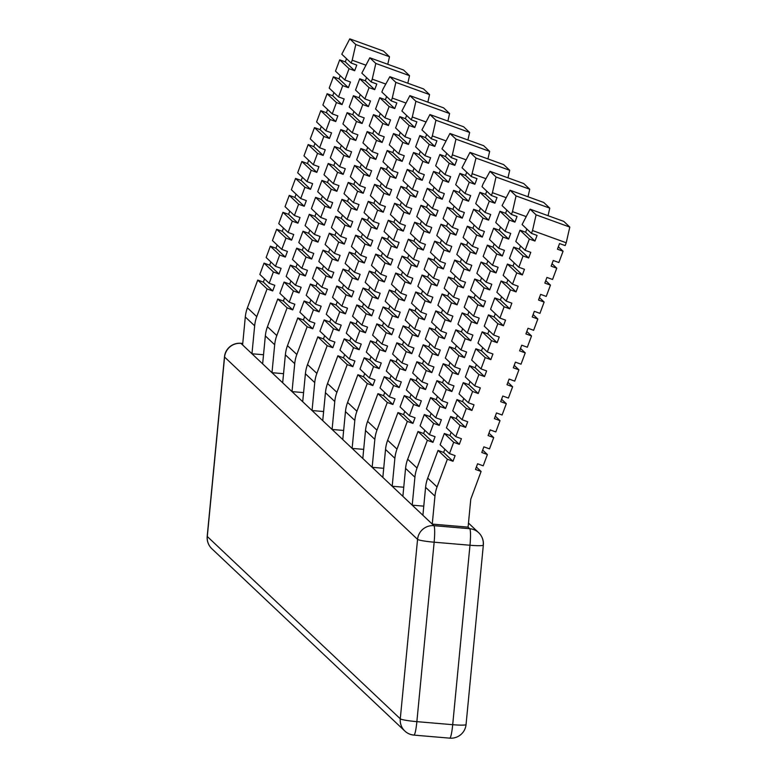 <?xml version="1.0" encoding="UTF-8"?>
<svg xmlns="http://www.w3.org/2000/svg" width="777" height="777" viewBox="0 0 777 777"><rect width="100%" height="100%" fill="white"/><g stroke="black" fill="none" stroke-linecap="round" stroke-linejoin="round"><path stroke-width="1.17" d="M481.089 471.464L475.475 469.425L477.573 463.782L483.197 465.821L487.393 454.526L481.779 452.486L483.877 446.843L489.5 448.873L493.706 437.587L488.082 435.547L490.19 429.904L495.804 431.934L500.009 420.648L494.386 418.609L496.493 412.956L502.107 414.996L506.313 403.7L500.699 401.67L502.797 396.017L508.411 398.057L512.616 386.761L507.002 384.722L509.1 379.079L514.724 381.118L518.919 369.823L513.306 367.783L515.404 362.14L521.027 364.18L525.233 352.884L519.609 350.845L521.717 345.202L527.33 347.232L531.536 335.946L525.912 333.906L528.02 328.263L533.634 330.293L537.839 319.007L532.226 316.967L534.323 311.315L539.947 313.354L544.143 302.059L538.529 300.029L540.627 294.376L546.25 296.416L550.456 285.12L544.832 283.081L546.93 277.438L552.554 279.477L556.759 268.182L551.136 266.142L553.243 260.499L558.857 262.539L563.063 251.243L557.439 249.203L559.547 243.56L565.161 245.59L566.219 242.774L532.507 230.546L536.091 214.85L569.803 227.078L563.791 221.396L530.079 209.178L522.105 224.543L531.449 233.372L537.072 235.412L534.964 241.055L529.351 239.015L525.145 250.311L530.769 252.35L528.661 257.993L523.047 255.954L518.842 267.249L524.456 269.289L522.358 274.932L516.734 272.902L512.538 284.188L518.152 286.227L516.054 291.88L510.431 289.84L506.225 301.136L511.849 303.166L509.751 308.819L504.127 306.779L499.922 318.075L505.545 320.114L503.438 325.757L497.824 323.718L493.618 335.013L499.242 337.053L497.134 342.696L491.52 340.656L487.315 351.952L492.929 353.991L490.831 359.634L485.207 357.595L481.012 368.89L486.625 370.93L484.527 376.573L478.904 374.543L474.698 385.829L480.322 387.869L478.224 393.521L472.601 391.482L468.395 402.777L474.019 404.807L471.911 410.46L466.297 408.42L462.092 419.716L467.705 421.746L465.608 427.399L459.994 425.359L455.788 436.655L461.402 438.694L459.304 444.337L453.681 442.298L449.485 453.593L455.099 455.633L453.001 461.276L447.377 459.236L437.062 486.956A36.218 35.791 133.4 0 0 434.945 496.144L432.255 524.096L468.084 527.136L470.775 499.184L481.089 471.464L476.369 467.006M536.091 214.85L530.079 209.178M526.019 216.53L512.47 211.626L511.421 214.442L517.035 216.482L514.937 222.135L509.314 220.095L505.118 231.391L510.732 233.421L508.634 239.073L503.01 237.034L498.805 248.329L504.428 250.359L502.321 256.012L496.707 253.972L492.501 265.268L498.125 267.307L496.017 272.95L490.404 270.911L486.198 282.206L491.812 284.246L489.714 289.889L484.09 287.849L479.895 299.145L485.508 301.185L483.411 306.828L477.787 304.798L473.582 316.084L479.205 318.123L477.107 323.776L471.484 321.736L467.278 333.032L472.902 335.062L470.794 340.714L465.18 338.675L460.975 349.971L466.598 352L464.491 357.653L458.877 355.613L454.671 366.909L460.285 368.949L458.187 374.592L452.564 372.552L448.368 383.848L453.982 385.887L451.884 391.53L446.26 389.491L442.055 400.786L447.678 402.826L445.571 408.469L439.957 406.439L435.751 417.725L441.375 419.765L439.267 425.417L433.653 423.378L429.448 434.673L435.062 436.703L432.964 442.356L427.35 440.316L417.026 468.036A36.218 35.791 133.4 0 0 414.908 477.224L405.565 468.385L402.875 496.338L412.218 505.167L423.786 506.148M405.565 468.385A36.218 35.791 -46.6 0 1 407.682 459.207L417.997 431.488L423.611 433.517L424.815 430.293M429.448 434.673L420.095 425.835L424.3 414.539L429.924 416.579L431.118 413.354M435.751 417.725L426.408 408.896L430.604 397.601L436.227 399.64L437.432 396.416M442.055 400.786L432.711 391.958L436.917 380.662L442.531 382.702L443.735 379.477M448.368 383.848L439.015 375.019L443.22 363.723L448.834 365.763L450.038 362.529M454.671 366.909L445.318 358.08L449.524 346.785L455.147 348.824L456.342 345.59M460.975 349.971L451.622 341.132L455.827 329.846L461.451 331.876L462.645 328.652M467.278 333.032L457.935 324.194L462.13 312.898L467.754 314.938L468.958 311.713M473.582 316.084L464.238 307.255L468.444 295.959L474.057 297.999L475.262 294.774M479.895 299.145L470.541 290.316L474.747 279.021L480.361 281.06L481.565 277.836M486.198 282.206L476.845 273.378L481.05 262.082L486.674 264.122L487.869 260.887M492.501 265.268L483.158 256.439L487.354 245.143L492.977 247.183L494.182 243.949M498.805 248.329L489.461 239.491L493.667 228.205L499.281 230.235L500.485 227.01M505.118 231.391L495.765 222.552L499.97 211.257L505.584 213.296L506.789 210.072M511.421 214.442L502.068 205.614L510.042 190.248L543.754 202.476L549.766 208.149L548.047 215.695M505.982 197.611L492.433 192.696L496.017 177.001L529.739 189.229L523.727 183.547L490.015 171.328L483.09 183.867L482.041 186.694L491.385 195.522L497.008 197.562L494.9 203.205L489.287 201.165L479.933 192.337L475.728 203.632L485.081 212.461L490.695 214.501L488.597 220.144L482.983 218.104L478.778 229.4L484.392 231.439L482.294 237.082L476.67 235.052L472.465 246.338L478.088 248.378L475.99 254.021L470.367 251.991L466.161 263.286L471.785 265.316L469.677 270.969L464.063 268.929L459.858 280.225L465.481 282.255L463.374 287.908L457.76 285.868L453.554 297.164L459.168 299.203L457.07 304.846L451.447 302.807L447.251 314.102L452.865 316.142L450.767 321.785L445.143 319.745L440.938 331.041L446.561 333.08L444.463 338.723L438.84 336.694L434.634 347.979L440.258 350.019L438.15 355.662L432.536 353.632L428.331 364.928L433.945 366.958L431.847 372.61L426.233 370.571L422.028 381.866L427.641 383.896L425.543 389.549L419.92 387.509L415.724 398.805L421.338 400.845L419.24 406.488L413.617 404.448L409.411 415.744L415.035 417.783L412.927 423.426L407.313 421.387L396.998 449.106A36.218 35.791 133.4 0 0 394.881 458.294L385.528 449.465A36.218 35.791 133.4 0 1 387.645 440.277L397.96 412.558L403.584 414.597L404.788 411.373M496.017 177.001L490.015 171.328M512.47 211.626L516.054 195.93L510.042 190.248M516.054 195.93L549.766 208.149M365.753 65.132L352.204 60.217L351.155 63.044L356.769 65.083L354.671 70.726L349.058 68.687L344.852 79.982L350.466 82.022L348.368 87.665L342.744 85.635L338.539 96.921L344.162 98.961L342.065 104.613L336.441 102.574L332.235 113.869L337.859 115.899L335.751 121.552L330.138 119.512L325.932 130.808L331.556 132.848L329.448 138.491L323.834 136.451L319.629 147.747L325.242 149.786L323.145 155.429L317.521 153.39L313.325 164.685L318.939 166.725L316.841 172.368L311.218 170.328L307.012 181.624L312.636 183.663L310.538 189.306L304.914 187.276L300.709 198.562L306.332 200.602L304.225 206.255L298.611 204.215L294.405 215.511L300.029 217.541L297.921 223.193L292.307 221.154L288.102 232.449L293.716 234.489L291.618 240.132L285.994 238.092L281.798 249.388L287.412 251.427L285.314 257.07L279.691 255.031L275.485 266.326L281.109 268.366L279.001 274.009L273.387 271.969L269.182 283.265L274.805 285.305L272.698 290.948L267.084 288.918L256.76 316.637A36.218 35.791 133.4 0 0 254.652 325.816L251.962 353.768L263.52 354.749M385.78 84.062L372.241 79.147L371.192 81.974L376.806 84.003L374.708 89.656L369.085 87.616L364.879 98.912L370.503 100.952L368.395 106.595L362.781 104.555L358.576 115.851L364.199 117.89L362.092 123.533L356.478 121.494L352.272 132.789L357.886 134.829L355.788 140.472L350.165 138.442L345.969 149.728L351.583 151.768L349.485 157.41L343.861 155.381L339.656 166.666L345.279 168.706L343.181 174.359L337.558 172.319L333.352 183.615L338.976 185.645L336.868 191.297L331.255 189.258L327.049 200.553L332.673 202.593L330.565 208.236L324.951 206.196L320.746 217.492L326.359 219.532L324.262 225.175L318.638 223.135L314.442 234.431L320.056 236.47L317.958 242.113L312.335 240.083L308.129 251.369L313.753 253.409L311.645 259.052L306.031 257.022L301.826 268.308L307.449 270.347L305.342 276L299.728 273.96L295.522 285.256L301.136 287.286L299.038 292.939L293.424 290.899L289.219 302.195L294.833 304.234L292.735 309.877L287.111 307.838L276.797 335.557A36.218 35.791 133.4 0 0 274.679 344.745L271.989 372.698L283.556 373.679M465.044 193.531L469.25 182.245L459.906 173.407L455.701 184.703L465.044 193.531L470.668 195.571L468.56 201.224L462.946 199.184L458.741 210.48L464.364 212.51L462.257 218.162L456.643 216.123L452.437 227.418L458.051 229.458L455.953 235.101L450.33 233.061L446.134 244.357L451.748 246.396L449.65 252.039L444.026 250L439.821 261.295L445.444 263.335L443.346 268.978L437.723 266.948L433.517 278.234L439.141 280.274L437.033 285.917L431.42 283.887L427.214 295.173L432.838 297.212L430.73 302.865L425.116 300.825L420.911 312.121L426.524 314.151L424.427 319.803L418.803 317.764L414.607 329.06L420.221 331.099L418.123 336.742L412.5 334.702L408.294 345.998L413.918 348.038L411.81 353.681L406.196 351.641L401.991 362.937L407.614 364.976L405.507 370.619L399.893 368.589L395.687 379.875L401.301 381.915L399.203 387.558L393.589 385.528L389.384 396.814L394.998 398.854L392.9 404.506L387.276 402.467L376.962 430.186A36.218 35.791 -46.6 0 0 374.844 439.374L372.154 467.317L392.191 486.247L403.749 487.228M374.844 439.374L365.501 430.536L362.81 458.488L372.154 467.317L383.721 468.298M465.918 159.761L452.369 154.846L451.32 157.673L456.934 159.712L454.836 165.355L449.223 163.316L445.017 174.611L450.631 176.651L448.533 182.294L442.909 180.254L438.704 191.55L444.327 193.59L442.23 199.233L436.606 197.193L432.4 208.489L438.024 210.528L435.916 216.171L430.303 214.141L426.097 225.427L431.721 227.467L429.613 233.119L423.999 231.08L419.794 242.375L425.407 244.405L423.31 250.058L417.686 248.018L413.49 259.314L419.104 261.354L417.006 266.997L411.383 264.957L407.177 276.253L412.801 278.292L410.703 283.935L405.079 281.896L400.874 293.191L406.497 295.231L404.39 300.874L398.776 298.834L394.57 310.13L400.194 312.169L398.086 317.812L392.472 315.783L388.267 327.068L393.881 329.108L391.783 334.761L386.159 332.721L381.963 344.017L387.577 346.047L385.479 351.699L379.856 349.66L375.65 360.955L381.274 362.995L379.166 368.638L373.552 366.598L369.347 377.894L374.97 379.934L372.863 385.577L367.249 383.537L356.925 411.256A36.218 35.791 133.4 0 0 354.817 420.444L345.464 411.616L342.774 439.559L352.127 448.397L363.685 449.378M425.854 121.911L412.305 116.997L411.256 119.823L416.87 121.853L414.772 127.506L409.149 125.466L404.953 136.762L410.567 138.801L408.469 144.444L402.845 142.405L398.64 153.7L404.263 155.74L402.156 161.383L396.542 159.343L392.336 170.639L397.96 172.679L395.852 178.321L390.239 176.292L386.033 187.578L391.647 189.617L389.549 195.27L383.925 193.23L379.73 204.526L385.343 206.556L383.246 212.208L377.622 210.169L373.416 221.464L379.04 223.494L376.942 229.147L371.319 227.107L367.113 238.403L372.737 240.443L370.629 246.086L365.015 244.046L360.81 255.342L366.433 257.381L364.326 263.024L358.712 260.985L354.506 272.28L360.12 274.32L358.022 279.963L352.399 277.933L348.203 289.219L353.817 291.258L351.719 296.911L346.095 294.872L341.89 306.167L347.513 308.197L345.406 313.85L339.792 311.81L335.586 323.106L341.21 325.136L339.102 330.788L333.488 328.749L329.283 340.044L334.897 342.084L332.799 347.727L327.185 345.687L316.861 373.407A36.218 35.791 133.4 0 0 314.743 382.595L305.4 373.766A36.218 35.791 -46.6 0 1 307.517 364.578L317.832 336.859L323.455 338.898L324.65 335.664M445.881 140.831L432.342 135.926L431.284 138.743L436.907 140.783L434.799 146.426L429.186 144.396L424.98 155.682L430.604 157.721L428.496 163.374L422.882 161.334L418.677 172.63L424.291 174.66L422.193 180.313L416.569 178.273L412.373 189.569L417.987 191.608L415.889 197.251L410.266 195.212L406.06 206.507L411.684 208.547L409.586 214.19L403.962 212.15L399.757 223.446L405.38 225.485L403.273 231.128L397.659 229.089L393.453 240.384L399.077 242.424L396.969 248.067L391.355 246.037L387.15 257.323L392.764 259.363L390.666 265.015L385.042 262.976L380.847 274.271L386.46 276.301L384.362 281.954L378.739 279.914L374.533 291.21L380.157 293.24L378.059 298.892L372.436 296.853L368.23 308.148L373.854 310.188L371.746 315.831L366.132 313.791L361.927 325.087L367.54 327.127L365.443 332.77L359.829 330.73L355.623 342.026L361.237 344.065L359.139 349.708L353.516 347.678L349.32 358.964L354.934 361.004L352.836 366.657L347.212 364.617L336.897 392.336A36.218 35.791 133.4 0 0 334.78 401.515L325.437 392.686A36.218 35.791 -46.6 0 1 327.544 383.498L337.869 355.779L343.483 357.818L344.687 354.594M365.501 430.536A36.218 35.791 -46.6 0 1 367.608 421.357L377.933 393.638L383.547 395.668L384.751 392.443M345.464 411.616A36.218 35.791 -46.6 0 1 347.581 402.428L357.896 374.708L363.519 376.748L364.714 373.523M434.945 496.144L425.592 487.315A36.218 35.791 -46.6 0 1 427.709 478.127L438.034 450.407L443.648 452.447L444.852 449.223M267.084 288.918L257.731 280.079L247.416 307.799A36.218 35.791 133.4 0 0 245.299 316.987L242.609 344.939L262.645 363.859L265.336 335.917A36.218 35.791 -46.6 0 1 267.443 326.728L277.768 299.009L283.382 301.049L284.586 297.814M352.204 60.217L355.788 44.532L389.5 56.75L383.498 51.078L349.776 38.85L341.802 54.215L351.155 63.044M355.788 44.532L349.776 38.85M389.5 56.75L387.781 64.287M372.241 79.147L375.825 63.452L409.537 75.68L403.525 69.998L369.813 57.78L361.839 73.135L371.192 81.974M375.825 63.452L369.813 57.78M409.537 75.68L407.818 83.217M405.817 102.982L392.268 98.067L395.852 82.381L429.574 94.6L423.562 88.928L389.85 76.7L382.925 89.238L381.876 92.065L391.219 100.893L396.843 102.933L394.735 108.576L389.122 106.546L384.916 117.832L390.53 119.872L388.432 125.515L382.818 123.485L378.613 134.78L384.226 136.81L382.129 142.463L376.505 140.423L372.3 151.719L377.923 153.749L375.825 159.402L370.202 157.362L365.996 168.658L371.62 170.697L369.512 176.34L363.898 174.301L359.693 185.596L365.316 187.636L363.209 193.279L357.595 191.239L353.389 202.535L359.003 204.574L356.905 210.217L351.282 208.187L347.086 219.473L352.7 221.513L350.602 227.156L344.978 225.126L340.773 236.412L346.396 238.452L344.298 244.104L338.675 242.065L334.469 253.36L340.093 255.39L337.985 261.043L332.371 259.003L328.166 270.299L333.78 272.338L331.682 277.981L326.068 275.942L321.863 287.237L327.476 289.277L325.378 294.92L319.755 292.88L315.559 304.176L321.173 306.216L319.075 311.859L313.452 309.829L309.246 321.115L314.87 323.154L312.762 328.797L307.148 326.767L296.833 354.487A36.218 35.791 133.4 0 0 294.716 363.665L285.363 354.836L282.673 382.789L292.026 391.618L303.584 392.599M395.852 82.381L389.85 76.7M412.305 116.997L415.889 101.301L449.601 113.529L443.589 107.848L409.877 95.629L401.903 110.985L411.256 119.823M415.889 101.301L409.877 95.629M285.363 354.836A36.218 35.791 -46.6 0 1 287.48 345.648L297.795 317.929L303.418 319.969L304.623 316.744M309.246 321.115L299.903 312.286L304.108 300.99L309.722 303.03L310.926 299.805M315.559 304.176L306.206 295.347L310.411 284.052L316.025 286.091L317.23 282.867M321.863 287.237L312.509 278.409L316.715 267.113L322.338 269.153L323.533 265.919M328.166 270.299L318.813 261.47L323.018 250.175L328.642 252.214L329.837 248.98M334.469 253.36L325.126 244.522L329.322 233.236L334.945 235.266L336.15 232.041M340.773 236.412L331.429 227.583L335.635 216.288L341.249 218.327L342.453 215.103M347.086 219.473L337.733 210.645L341.938 199.349L347.552 201.389L348.756 198.164M353.389 202.535L344.036 193.706L348.242 182.41L353.865 184.45L355.06 181.226M359.693 185.596L350.349 176.767L354.545 165.472L360.169 167.511L361.363 164.277M365.996 168.658L356.653 159.829L360.858 148.533L366.472 150.573L367.676 147.339M372.3 151.719L362.956 142.881L367.162 131.595L372.775 133.625L373.98 130.4M378.613 134.78L369.26 125.942L373.465 114.646L379.079 116.686L380.283 113.461M384.916 117.832L375.563 109.003L379.768 97.708L385.392 99.747L386.587 96.523M432.342 135.926L435.926 120.231L469.638 132.449L463.626 126.777L429.914 114.549L421.94 129.914L431.284 138.743M435.926 120.231L429.914 114.549M305.4 373.766L302.709 401.709L312.053 410.547L323.62 411.528M329.283 340.044L319.93 331.216L324.135 319.92L329.759 321.96L330.953 318.725M335.586 323.106L326.243 314.267L330.439 302.981L336.062 305.011L337.267 301.787M341.89 306.167L332.546 297.329L336.752 286.033L342.366 288.073L343.57 284.848M348.203 289.219L338.85 280.39L343.055 269.095L348.669 271.134L349.873 267.91M354.506 272.28L345.153 263.452L349.359 252.156L354.982 254.196L356.177 250.971M360.81 255.342L351.457 246.513L355.662 235.217L361.286 237.257L362.48 234.023M367.113 238.403L357.77 229.574L361.965 218.279L367.589 220.318L368.793 217.084M373.416 221.464L364.073 212.626L368.279 201.34L373.892 203.37L375.097 200.145M379.73 204.526L370.376 195.687L374.582 184.392L380.196 186.431L381.4 183.207M386.033 187.578L376.68 178.749L380.885 167.453L386.509 169.493L387.704 166.268M392.336 170.639L382.993 161.81L387.189 150.515L392.812 152.554L394.017 149.33M398.64 153.7L389.296 144.872L393.502 133.576L399.116 135.616L400.32 132.381M404.953 136.762L395.6 127.933L399.805 116.637L405.419 118.677L406.624 115.443M475.99 158.081L509.702 170.299L503.69 164.627L469.978 152.399L462.004 167.764L471.357 176.593L475.99 158.081L469.978 152.399M369.347 377.894L360.004 369.065L364.199 357.77L369.823 359.809L371.027 356.575M375.65 360.955L366.307 352.117L370.512 340.831L376.126 342.861L377.331 339.636M381.963 344.017L372.61 335.178L376.816 323.892L382.43 325.922L383.634 322.698M388.267 327.068L378.914 318.24L383.119 306.944L388.743 308.984L389.937 305.759M394.57 310.13L385.217 301.301L389.423 290.006L395.046 292.045L396.241 288.821M400.874 293.191L391.53 284.363L395.726 273.067L401.35 275.107L402.554 271.882M407.177 276.253L397.834 267.424L402.039 256.128L407.653 258.168L408.857 254.934M413.49 259.314L404.137 250.476L408.343 239.19L413.956 241.22L415.161 237.995M419.794 242.375L410.441 233.537L414.646 222.251L420.27 224.281L421.464 221.056M426.097 225.427L416.754 216.598L420.949 205.303L426.573 207.342L427.777 204.118M432.4 208.489L423.057 199.66L427.263 188.364L432.876 190.404L434.081 187.179M438.704 191.55L429.36 182.721L433.566 171.426L439.18 173.465L440.384 170.241M445.017 174.611L435.664 165.783L439.869 154.487L445.483 156.527L446.688 153.292M451.32 157.673L441.967 148.834L449.941 133.479L483.663 145.697L489.665 151.379L487.946 158.916M452.369 154.846L455.953 139.151L449.941 133.479M455.953 139.151L489.665 151.379M325.437 392.686L322.737 420.639L332.09 429.467L343.648 430.448M349.32 358.964L339.967 350.136L344.172 338.84L349.786 340.88L350.99 337.655M355.623 342.026L346.27 333.197L350.476 321.901L356.099 323.941L357.294 320.716M361.927 325.087L352.573 316.258L356.779 304.963L362.403 307.002L363.597 303.768M368.23 308.148L358.887 299.32L363.082 288.024L368.706 290.064L369.91 286.83M374.533 291.21L365.19 282.372L369.396 271.086L375.009 273.115L376.214 269.891M380.847 274.271L371.493 265.433L375.699 254.137L381.313 256.177L382.517 252.952M387.15 257.323L377.797 248.494L382.002 237.199L387.626 239.238L388.821 236.014M393.453 240.384L384.1 231.556L388.306 220.26L393.929 222.3L395.124 219.075M399.757 223.446L390.413 214.617L394.619 203.321L400.233 205.361L401.437 202.127M406.06 206.507L396.717 197.679L400.922 186.383L406.536 188.422L407.74 185.188M412.373 189.569L403.02 180.73L407.226 169.444L412.84 171.474L414.044 168.25M418.677 172.63L409.324 163.792L413.529 152.496L419.153 154.536L420.347 151.311M424.98 155.682L415.637 146.853L419.833 135.557L425.456 137.597L426.66 134.372M342.774 439.559L332.09 429.467L334.78 401.515M322.737 420.639L312.053 410.547L314.743 382.595M392.268 98.067L391.219 100.893M302.709 401.709L292.026 391.618L294.716 363.665M289.219 302.195L279.866 293.356L284.071 282.07L289.695 284.1L290.889 280.876M295.522 285.256L286.169 276.418L290.375 265.132L295.998 267.162L297.193 263.937M301.826 268.308L292.482 259.479L296.678 248.184L302.302 250.223L303.506 246.999M308.129 251.369L298.786 242.541L302.991 231.245L308.605 233.285L309.809 230.06M314.442 234.431L305.089 225.602L309.295 214.306L314.908 216.346L316.113 213.121M320.746 217.492L311.392 208.663L315.598 197.368L321.222 199.407L322.416 196.173M327.049 200.553L317.696 191.715L321.901 180.429L327.525 182.459L328.72 179.234M333.352 183.615L324.009 174.776L328.215 163.491L333.828 165.52L335.033 162.296M339.656 166.666L330.312 157.838L334.518 146.542L340.132 148.582L341.336 145.357M345.969 149.728L336.616 140.899L340.821 129.604L346.435 131.643L347.64 128.419M352.272 132.789L342.919 123.961L347.125 112.665L352.748 114.705L353.943 111.48M358.576 115.851L349.232 107.022L353.428 95.726L359.052 97.766L360.256 94.532M364.879 98.912L355.536 90.074L359.741 78.788L365.355 80.818L366.559 77.593M532.507 230.546L531.449 233.372M264.549 278.894L263.354 282.119L257.731 280.079M270.862 261.956L269.658 265.18L264.034 263.141L259.839 274.436L269.182 283.265M277.166 245.017L275.961 248.242L270.347 246.202L266.142 257.498L275.485 266.326M283.469 228.069L282.265 231.303L276.651 229.264L272.445 240.559L281.798 249.388M289.772 211.13L288.578 214.355L282.954 212.325L278.749 223.611L288.102 232.449M296.076 194.192L294.881 197.416L289.258 195.386L285.052 206.672L294.405 215.511M302.389 177.253L301.185 180.478L295.561 178.438L291.365 189.734L300.709 198.562M308.692 160.315L307.488 163.539L301.874 161.499L297.669 172.795L307.012 181.624M314.996 143.376L313.791 146.6L308.178 144.561L303.972 155.856L313.325 164.685M321.299 126.428L320.105 129.662L314.481 127.622L310.276 138.918L319.629 147.747M327.612 109.489L326.408 112.714L320.784 110.684L316.589 121.97L325.932 130.808M333.916 92.55L332.711 95.775L327.098 93.745L322.892 105.031L332.235 113.869M340.219 75.612L339.015 78.836L333.401 76.797L329.195 88.092L338.539 96.921M346.523 58.673L345.318 61.898L339.704 59.858L335.499 71.154L344.852 79.982M272.698 290.948L263.354 282.119M273.387 271.969L264.034 263.141M279.001 274.009L269.658 265.18M279.691 255.031L270.347 246.202M285.314 257.07L275.961 248.242M285.994 238.092L276.651 229.264M291.618 240.132L282.265 231.303M292.307 221.154L282.954 212.325M297.921 223.193L288.578 214.355M298.611 204.215L289.258 195.386M304.225 206.255L294.881 197.416M304.914 187.276L295.561 178.438M310.538 189.306L301.185 180.478M311.218 170.328L301.874 161.499M316.841 172.368L307.488 163.539M317.521 153.39L308.178 144.561M323.145 155.429L313.791 146.6M323.834 136.451L314.481 127.622M329.448 138.491L320.105 129.662M330.138 119.512L320.784 110.684M335.751 121.552L326.408 112.714M336.441 102.574L327.098 93.745M342.065 104.613L332.711 95.775M342.744 85.635L333.401 76.797M348.368 87.665L339.015 78.836M349.058 68.687L339.704 59.858M354.671 70.726L345.318 61.898M569.803 227.078L566.219 242.774M492.433 192.696L491.385 195.522M529.739 189.229L528.01 196.766M485.946 178.681L472.406 173.776M509.702 170.299L507.983 177.846M469.25 182.245L474.873 184.275L476.971 178.632L471.357 176.593M469.638 132.449L467.909 139.986M449.601 113.529L447.882 121.066M429.574 94.6L427.845 102.137M394.735 108.576L385.392 99.747M374.708 89.656L365.355 80.818M369.085 87.616L359.741 78.788M389.122 106.546L379.768 97.708M414.772 127.506L405.419 118.677M409.149 125.466L399.805 116.637M434.799 146.426L425.456 137.597M429.186 144.396L419.833 135.557M474.873 184.275L465.52 175.447L466.724 172.222M459.906 173.407L465.52 175.447M454.836 165.355L445.483 156.527M449.223 163.316L439.869 154.487M494.9 203.205L485.557 194.376L479.933 192.337M486.752 191.142L485.557 194.376M489.287 201.165L485.081 212.461M529.351 239.015L519.998 230.186L525.621 232.226L526.825 229.001M534.964 241.055L525.621 232.226M525.145 250.311L515.802 241.482L519.998 230.186M514.937 222.135L505.584 213.296M509.314 220.095L499.97 211.257M468.084 527.136L469.755 528.71A15.093 1.807 -85.2 0 1 469.978 545.24A15.093 1.418 -174.5 0 0 483.333 545.114A15.093 1.418 -174.5 0 0 483.236 544.93A15.093 14.918 133.4 0 0 469.755 528.71L433.925 525.67A15.093 14.918 133.4 0 0 417.56 539.364L224.572 357.051L207.294 536.499L400.281 718.812L417.56 539.364A15.093 1.418 -174.5 0 0 434.149 542.2L416.87 721.648L452.7 724.688L469.978 545.24L434.149 542.2A15.093 1.807 -85.2 0 0 433.925 525.67L422.902 515.268L425.592 487.315M282.673 382.789L262.645 363.859M422.902 515.268L412.218 505.167L414.908 477.224M402.875 496.338L392.191 486.247L394.881 458.294M382.838 477.418L385.528 449.465M362.81 458.488L352.127 448.397L354.817 420.444M389.384 396.814L380.031 387.985L384.236 376.69L389.86 378.729L391.054 375.505M395.687 379.875L386.334 371.047L390.54 359.751L396.163 361.791L397.358 358.566M401.991 362.937L392.647 354.108L396.843 342.812L402.467 344.852L403.671 341.627M408.294 345.998L398.951 337.169L403.156 325.874L408.77 327.913L409.974 324.679M414.607 329.06L405.254 320.221L409.46 308.935L415.073 310.965L416.278 307.741M420.911 312.121L411.557 303.283L415.763 291.997L421.387 294.027L422.581 290.802M427.214 295.173L417.861 286.344L422.066 275.048L427.69 277.088L428.885 273.863M433.517 278.234L424.174 269.405L428.38 258.11L433.993 260.149L435.198 256.925M439.821 261.295L430.477 252.467L434.683 241.171L440.297 243.211L441.501 239.986M446.134 244.357L436.781 235.528L440.986 224.232L446.6 226.272L447.805 223.038M452.437 227.418L443.084 218.58L447.29 207.294L452.913 209.324L454.108 206.099M458.741 210.48L449.397 201.641L453.593 190.355L459.217 192.385L460.421 189.161M411.091 394.425L409.887 397.659L404.273 395.619L400.068 406.915L409.411 415.744M417.395 377.486L416.19 380.72L410.577 378.681L406.371 389.976L415.724 398.805M423.698 360.547L422.503 363.772L416.88 361.742L412.674 373.028L422.028 381.866M430.002 343.609L428.807 346.833L423.183 344.794L418.978 356.089L428.331 364.928M436.315 326.67L435.11 329.895L429.487 327.855L425.291 339.151L434.634 347.979M442.618 309.732L441.414 312.956L435.8 310.917L431.594 322.212L440.938 331.041M448.921 292.783L447.717 296.018L442.103 293.978L437.898 305.274L447.251 314.102M455.225 275.845L454.03 279.079L448.407 277.039L444.201 288.335L453.554 297.164M461.528 258.906L460.334 262.131L454.71 260.101L450.514 271.387L459.858 280.225M467.841 241.968L466.637 245.192L461.023 243.152L456.818 254.448L466.161 263.286M474.145 225.029L472.94 228.253L467.327 226.214L463.121 237.509L472.465 246.338M480.448 208.09L479.244 211.315L473.63 209.275L469.425 220.571L478.778 229.4M449.485 453.593L440.132 444.765L444.337 433.469L449.951 435.508L451.155 432.274M455.788 436.655L446.435 427.826L450.641 416.53L456.264 418.57L457.459 415.336M462.092 419.716L452.738 410.878L456.944 399.592L462.568 401.622L463.762 398.397M468.395 402.777L459.052 393.939L463.247 382.643L468.871 384.683L470.075 381.458M474.698 385.829L465.355 377L469.561 365.705L475.174 367.744L476.379 364.52M481.012 368.89L471.658 360.062L475.864 348.766L481.478 350.806L482.682 347.581M487.315 351.952L477.962 343.123L482.167 331.828L487.791 333.867L488.986 330.643M493.618 335.013L484.265 326.185L488.471 314.889L494.094 316.929L495.289 313.694M499.922 318.075L490.578 309.236L494.784 297.95L500.398 299.98L501.602 296.756M506.225 301.136L496.882 292.298L501.087 281.002L506.701 283.042L507.905 279.817M512.538 284.188L503.185 275.359L507.391 264.063L513.005 266.103L514.209 262.879M518.842 267.249L509.489 258.42L513.694 247.125L519.318 249.164L520.512 245.94M487.393 454.526L482.682 450.068M493.706 437.587L488.986 433.129M500.009 420.648L495.289 416.19M506.313 403.7L501.592 399.242M512.616 386.761L507.896 382.303M518.919 369.823L514.209 365.365M525.233 352.884L520.512 348.426M531.536 335.946L526.816 331.488M537.839 319.007L533.119 314.549M544.143 302.059L539.432 297.601M550.456 285.12L545.736 280.662M556.759 268.182L552.039 263.724M563.063 251.243L558.342 246.785M508.634 239.073L499.281 230.235M528.661 257.993L519.318 249.164M503.01 237.034L493.667 228.205M523.047 255.954L513.694 247.125M502.321 256.012L492.977 247.183M522.358 274.932L513.005 266.103M496.707 253.972L487.354 245.143M516.734 272.902L507.391 264.063M496.017 272.95L486.674 264.122M516.054 291.88L506.701 283.042M490.404 270.911L481.05 262.082M510.431 289.84L501.087 281.002M489.714 289.889L480.361 281.06M509.751 308.819L500.398 299.98M484.09 287.849L474.747 279.021M504.127 306.779L494.784 297.95M483.411 306.828L474.057 297.999M503.438 325.757L494.094 316.929M477.787 304.798L468.444 295.959M497.824 323.718L488.471 314.889M477.107 323.776L467.754 314.938M497.134 342.696L487.791 333.867M471.484 321.736L462.13 312.898M491.52 340.656L482.167 331.828M470.794 340.714L461.451 331.876M490.831 359.634L481.478 350.806M465.18 338.675L455.827 329.846M485.207 357.595L475.864 348.766M464.491 357.653L455.147 348.824M484.527 376.573L475.174 367.744M458.877 355.613L449.524 346.785M478.904 374.543L469.561 365.705M458.187 374.592L448.834 365.763M478.224 393.521L468.871 384.683M452.564 372.552L443.22 363.723M472.601 391.482L463.247 382.643M451.884 391.53L442.531 382.702M471.911 410.46L462.568 401.622M446.26 389.491L436.917 380.662M466.297 408.42L456.944 399.592M445.571 408.469L436.227 399.64M465.608 427.399L456.264 418.57M439.957 406.439L430.604 397.601M459.994 425.359L450.641 416.53M439.267 425.417L429.924 416.579M459.304 444.337L449.951 435.508M433.653 423.378L424.3 414.539M453.681 442.298L444.337 433.469M432.964 442.356L423.611 433.517M453.001 461.276L443.648 452.447M427.35 440.316L417.997 431.488M447.377 459.236L438.034 450.407M488.597 220.144L479.244 211.315M482.983 218.104L473.63 209.275M482.294 237.082L472.94 228.253M476.67 235.052L467.327 226.214M475.99 254.021L466.637 245.192M470.367 251.991L461.023 243.152M469.677 270.969L460.334 262.131M464.063 268.929L454.71 260.101M463.374 287.908L454.03 279.079M457.76 285.868L448.407 277.039M457.07 304.846L447.717 296.018M451.447 302.807L442.103 293.978M450.767 321.785L441.414 312.956M445.143 319.745L435.8 310.917M444.463 338.723L435.11 329.895M438.84 336.694L429.487 327.855M438.15 355.662L428.807 346.833M432.536 353.632L423.183 344.794M431.847 372.61L422.503 363.772M426.233 370.571L416.88 361.742M425.543 389.549L416.19 380.72M419.92 387.509L410.577 378.681M419.24 406.488L409.887 397.659M413.617 404.448L404.273 395.619M412.927 423.426L403.584 414.597M407.313 421.387L397.96 412.558M448.533 182.294L439.18 173.465M468.56 201.224L459.217 192.385M442.909 180.254L433.566 171.426M462.946 199.184L453.593 190.355M442.23 199.233L432.876 190.404M462.257 218.162L452.913 209.324M436.606 197.193L427.263 188.364M456.643 216.123L447.29 207.294M435.916 216.171L426.573 207.342M455.953 235.101L446.6 226.272M430.303 214.141L420.949 205.303M450.33 233.061L440.986 224.232M429.613 233.119L420.27 224.281M449.65 252.039L440.297 243.211M423.999 231.08L414.646 222.251M444.026 250L434.683 241.171M423.31 250.058L413.956 241.22M443.346 268.978L433.993 260.149M417.686 248.018L408.343 239.19M437.723 266.948L428.38 258.11M417.006 266.997L407.653 258.168M437.033 285.917L427.69 277.088M411.383 264.957L402.039 256.128M431.42 283.887L422.066 275.048M410.703 283.935L401.35 275.107M430.73 302.865L421.387 294.027M405.079 281.896L395.726 273.067M425.116 300.825L415.763 291.997M404.39 300.874L395.046 292.045M424.427 319.803L415.073 310.965M398.776 298.834L389.423 290.006M418.803 317.764L409.46 308.935M398.086 317.812L388.743 308.984M418.123 336.742L408.77 327.913M392.472 315.783L383.119 306.944M412.5 334.702L403.156 325.874M391.783 334.761L382.43 325.922M411.81 353.681L402.467 344.852M386.159 332.721L376.816 323.892M406.196 351.641L396.843 342.812M385.479 351.699L376.126 342.861M405.507 370.619L396.163 361.791M379.856 349.66L370.512 340.831M399.893 368.589L390.54 359.751M379.166 368.638L369.823 359.809M399.203 387.558L389.86 378.729M373.552 366.598L364.199 357.77M393.589 385.528L384.236 376.69M372.863 385.577L363.519 376.748M392.9 404.506L383.547 395.668M367.249 383.537L357.896 374.708M387.276 402.467L377.933 393.638M428.496 163.374L419.153 154.536M422.882 161.334L413.529 152.496M422.193 180.313L412.84 171.474M416.569 178.273L407.226 169.444M415.889 197.251L406.536 188.422M410.266 195.212L400.922 186.383M409.586 214.19L400.233 205.361M403.962 212.15L394.619 203.321M403.273 231.128L393.929 222.3M397.659 229.089L388.306 220.26M396.969 248.067L387.626 239.238M391.355 246.037L382.002 237.199M390.666 265.015L381.313 256.177M385.042 262.976L375.699 254.137M384.362 281.954L375.009 273.115M378.739 279.914L369.396 271.086M378.059 298.892L368.706 290.064M372.436 296.853L363.082 288.024M371.746 315.831L362.403 307.002M366.132 313.791L356.779 304.963M365.443 332.77L356.099 323.941M359.829 330.73L350.476 321.901M359.139 349.708L349.786 340.88M353.516 347.678L344.172 338.84M352.836 366.657L343.483 357.818M347.212 364.617L337.869 355.779M408.469 144.444L399.116 135.616M402.845 142.405L393.502 133.576M402.156 161.383L392.812 152.554M396.542 159.343L387.189 150.515M395.852 178.321L386.509 169.493M390.239 176.292L380.885 167.453M389.549 195.27L380.196 186.431M383.925 193.23L374.582 184.392M383.246 212.208L373.892 203.37M377.622 210.169L368.279 201.34M376.942 229.147L367.589 220.318M371.319 227.107L361.965 218.279M370.629 246.086L361.286 237.257M365.015 244.046L355.662 235.217M364.326 263.024L354.982 254.196M358.712 260.985L349.359 252.156M358.022 279.963L348.669 271.134M352.399 277.933L343.055 269.095M351.719 296.911L342.366 288.073M346.095 294.872L336.752 286.033M345.406 313.85L336.062 305.011M339.792 311.81L330.439 302.981M339.102 330.788L329.759 321.96M333.488 328.749L324.135 319.92M332.799 347.727L323.455 338.898M327.185 345.687L317.832 336.859M388.432 125.515L379.079 116.686M382.818 123.485L373.465 114.646M382.129 142.463L372.775 133.625M376.505 140.423L367.162 131.595M375.825 159.402L366.472 150.573M370.202 157.362L360.858 148.533M369.512 176.34L360.169 167.511M363.898 174.301L354.545 165.472M363.209 193.279L353.865 184.45M357.595 191.239L348.242 182.41M356.905 210.217L347.552 201.389M351.282 208.187L341.938 199.349M350.602 227.156L341.249 218.327M344.978 225.126L335.635 216.288M344.298 244.104L334.945 235.266M338.675 242.065L329.322 233.236M337.985 261.043L328.642 252.214M332.371 259.003L323.018 250.175M331.682 277.981L322.338 269.153M326.068 275.942L316.715 267.113M325.378 294.92L316.025 286.091M319.755 292.88L310.411 284.052M319.075 311.859L309.722 303.03M313.452 309.829L304.108 300.99M312.762 328.797L303.418 319.969M307.148 326.767L297.795 317.929M368.395 106.595L359.052 97.766M362.781 104.555L353.428 95.726M362.092 123.533L352.748 114.705M356.478 121.494L347.125 112.665M355.788 140.472L346.435 131.643M350.165 138.442L340.821 129.604M349.485 157.41L340.132 148.582M343.861 155.381L334.518 146.542M343.181 174.359L333.828 165.52M337.558 172.319L328.215 163.491M336.868 191.297L327.525 182.459M331.255 189.258L321.901 180.429M330.565 208.236L321.222 199.407M324.951 206.196L315.598 197.368M324.262 225.175L314.908 216.346M318.638 223.135L309.295 214.306M317.958 242.113L308.605 233.285M312.335 240.083L302.991 231.245M311.645 259.052L302.302 250.223M306.031 257.022L296.678 248.184M305.342 276L295.998 267.162M299.728 273.96L290.375 265.132M299.038 292.939L289.695 284.1M293.424 290.899L284.071 282.07M292.735 309.877L283.382 301.049M287.111 307.838L277.768 299.009M242.745 343.512L240.938 343.356L242.609 344.939M316.861 373.407L307.517 364.578M336.897 392.336L327.544 383.498M376.962 430.186L367.608 421.357M356.925 411.256L347.581 402.428M396.998 449.106L387.645 440.277M437.062 486.956L427.709 478.127M417.026 468.036L407.682 459.207M256.76 316.637L247.416 307.799M254.652 325.816L245.299 316.987M276.797 335.557L267.443 326.728M274.679 344.745L265.336 335.917M242.754 343.444L240.773 343.279A15.093 1.807 -85.2 0 1 240.938 343.356A15.093 14.918 -46.6 0 0 224.572 357.051A15.093 1.418 -174.5 0 1 224.475 356.866L207.197 536.315A15.093 1.418 -174.5 0 0 207.294 536.499A15.093 14.918 133.4 0 0 211.859 548.737L404.846 731.04A15.093 14.918 -46.6 0 1 400.281 718.812A15.093 1.418 -174.5 0 0 416.87 721.648A15.093 1.807 -85.2 0 1 413.927 735.11A15.093 1.807 -85.2 0 1 413.762 735.032A15.093 14.918 -46.6 0 1 404.846 731.04A15.093 15.093 0 0 0 413.927 735.11L449.757 738.15A15.093 1.807 -85.2 0 0 452.7 724.688A15.093 1.418 -174.5 0 0 466.054 724.562A15.093 1.418 -174.5 0 0 465.957 724.378M449.592 738.072A15.093 1.807 -85.2 0 0 449.757 738.15A15.093 15.093 0 0 0 466.054 724.562L483.333 545.114A15.093 15.093 0 0 0 478.671 532.692L468.473 523.057M296.833 354.487L287.48 345.648M240.773 343.279A15.093 15.093 0 0 0 224.475 356.866M207.197 536.315A15.093 15.093 0 0 0 211.859 548.737"/></g></svg>
